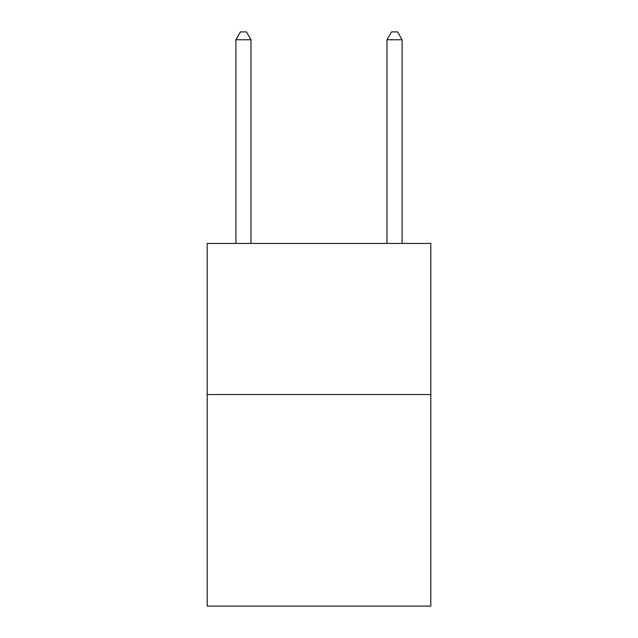 <?xml version="1.0" encoding="UTF-8"?>
<svg xmlns="http://www.w3.org/2000/svg" width="638" height="638" viewBox="0 0 638 638"><rect width="100%" height="100%" fill="white"/><g stroke="black" fill="none" stroke-linecap="round" stroke-linejoin="round"><path stroke-width="0.96" d="M430.817 394.555L430.817 606.1L207.183 606.1L207.183 243.445L430.817 243.445L430.817 394.555L207.183 394.555M251.005 243.445L251.005 39.755L235.893 39.755L235.893 243.445M235.893 39.755L240.422 31.9L246.467 31.9L251.005 39.755M402.107 243.445L402.107 39.755L386.995 39.755L386.995 243.445M386.995 39.755L391.533 31.9L397.578 31.9L402.107 39.755"/></g></svg>
